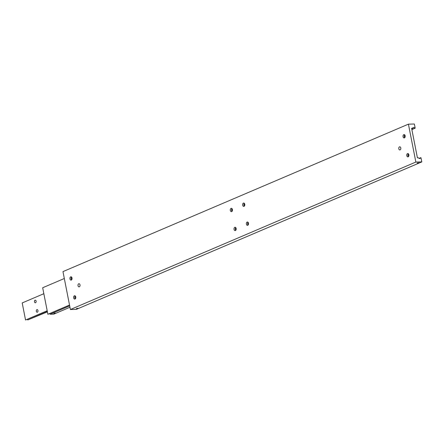 <?xml version="1.0" encoding="UTF-8"?>
<svg xmlns="http://www.w3.org/2000/svg" width="444" height="444" viewBox="0 0 444 444"><rect width="100%" height="100%" fill="white"/><g stroke="black" fill="none" stroke-linecap="round" stroke-linejoin="round"><path stroke-width="0.67" d="M411.688 128.244L411.727 128.849M411.693 128.649L412.665 128.233A1.576 1.149 -113.1 0 1 413.225 127.522A1.576 1.149 -113.1 0 1 413.547 127.45A1.576 1.149 -113.1 0 1 414.724 128.183L411.843 129.415M419.058 158.375L420.524 157.748A1.576 1.149 -113.1 0 1 419.963 158.464A1.576 1.149 -113.1 0 1 419.647 158.53A1.576 1.149 -113.1 0 1 418.464 157.798L417.416 157.825L411.616 128.261L412.665 128.233M79.321 286.813A1.576 1.032 88.6 0 1 79.06 286.874A1.576 1.032 88.6 0 1 78.005 285.525A1.576 1.032 88.6 0 1 78.721 283.783A1.576 1.032 88.6 0 1 78.982 283.727A1.576 1.032 88.6 0 1 80.037 285.07A1.576 1.032 88.6 0 1 79.321 286.813M399.5 146.853A1.576 1.032 88.6 0 1 399.761 146.798A1.576 1.032 88.6 0 1 400.815 148.146A1.576 1.032 88.6 0 1 400.094 149.883A1.576 1.032 88.6 0 1 399.839 149.944A1.576 1.032 88.6 0 1 398.784 148.596A1.576 1.032 88.6 0 1 399.5 146.853M404.667 134.843A1.671 1.093 -91.4 0 0 404.329 135.42A1.671 1.093 -91.4 0 0 404.367 137.091A1.671 1.093 -91.4 0 0 404.739 137.651M404.423 137.873A1.671 1.093 88.6 0 1 404.151 137.934A1.671 1.093 88.6 0 1 403.03 136.497A1.671 1.093 88.6 0 1 403.79 134.649A1.671 1.093 88.6 0 1 404.068 134.588A1.671 1.093 88.6 0 1 405.189 136.019A1.671 1.093 88.6 0 1 404.423 137.873M404.467 135.109A3.247 2.126 -91.4 0 0 404.528 137.39M408.386 153.791A1.671 1.093 -91.4 0 0 408.047 154.368A1.671 1.093 -91.4 0 0 408.086 156.038A1.671 1.093 -91.4 0 0 408.458 156.599M408.141 156.821A1.671 1.093 88.6 0 1 407.87 156.882A1.671 1.093 88.6 0 1 406.748 155.45A1.671 1.093 88.6 0 1 407.509 153.602A1.671 1.093 88.6 0 1 407.786 153.541A1.671 1.093 88.6 0 1 408.907 154.973A1.671 1.093 88.6 0 1 408.141 156.821M408.186 154.062A3.247 2.126 -91.4 0 0 408.241 156.344M74.392 295.798A1.671 1.093 88.6 0 1 74.67 295.737A1.671 1.093 88.6 0 1 75.791 297.169A1.671 1.093 88.6 0 1 75.025 299.017A1.671 1.093 88.6 0 1 74.753 299.078A1.671 1.093 88.6 0 1 73.632 297.647A1.671 1.093 88.6 0 1 74.392 295.798M70.679 276.845A1.671 1.093 88.6 0 1 70.951 276.784A1.671 1.093 88.6 0 1 72.072 278.216A1.671 1.093 88.6 0 1 71.306 280.064A1.671 1.093 88.6 0 1 71.034 280.125A1.671 1.093 88.6 0 1 69.913 278.693A1.671 1.093 88.6 0 1 70.679 276.845M244.317 203.346A1.671 1.093 -91.4 0 0 244.011 203.879A1.671 1.093 -91.4 0 0 244.056 205.55A1.671 1.093 -91.4 0 0 244.383 206.072M244.034 206.338A1.671 1.093 88.6 0 1 243.762 206.399A1.671 1.093 88.6 0 1 242.64 204.962A1.671 1.093 88.6 0 1 243.401 203.113A1.671 1.093 88.6 0 1 243.678 203.052A1.671 1.093 88.6 0 1 244.799 204.484A1.671 1.093 88.6 0 1 244.034 206.338M244.145 203.585A3.147 2.059 -91.4 0 0 244.2 205.838M231.979 208.608A1.671 1.093 -91.4 0 0 231.674 209.146A1.671 1.093 -91.4 0 0 231.596 210.406A1.671 1.093 -91.4 0 0 231.718 210.817A1.671 1.093 -91.4 0 0 232.046 211.338M232.428 209.546A1.671 1.093 88.6 0 1 231.424 211.66A1.671 1.093 88.6 0 1 230.331 210.439A1.671 1.093 88.6 0 1 231.341 208.319A1.671 1.093 88.6 0 1 232.428 209.546M231.807 208.852A3.147 2.059 -91.4 0 0 231.785 210.772A3.147 2.059 -91.4 0 0 231.862 211.105M234.782 227.334A1.671 1.093 88.6 0 1 235.059 227.273A1.671 1.093 88.6 0 1 236.18 228.704A1.671 1.093 88.6 0 1 235.414 230.553A1.671 1.093 88.6 0 1 235.142 230.614A1.671 1.093 88.6 0 1 234.021 229.182A1.671 1.093 88.6 0 1 234.782 227.334M248.035 222.294A1.671 1.093 -91.4 0 0 247.73 222.833A1.671 1.093 -91.4 0 0 247.652 224.092A1.671 1.093 -91.4 0 0 247.774 224.503A1.671 1.093 -91.4 0 0 248.102 225.025M246.387 224.126A1.671 1.093 88.6 0 1 247.397 222.006A1.671 1.093 88.6 0 1 248.485 223.227A1.671 1.093 88.6 0 1 247.48 225.347A1.671 1.093 88.6 0 1 246.387 224.126M247.863 222.538A3.147 2.059 -91.4 0 0 247.841 224.459A3.147 2.059 -91.4 0 0 247.919 224.792M78.061 308.336L76.379 308.536L78.061 308.336M417.116 163.015L418.797 162.809L417.116 163.015M235.697 227.561A1.671 1.093 -91.4 0 0 235.392 228.099A1.671 1.093 -91.4 0 0 235.437 229.77A1.671 1.093 -91.4 0 0 235.764 230.292M235.525 227.805A3.147 2.059 -91.4 0 0 235.581 230.059M71.551 277.039A1.671 1.093 -91.4 0 0 71.212 277.617A1.671 1.093 -91.4 0 0 71.256 279.287A1.671 1.093 -91.4 0 0 71.623 279.842M71.356 277.306A3.247 2.126 -91.4 0 0 71.412 279.587M75.269 295.987A1.671 1.093 -91.4 0 0 74.931 296.564A1.671 1.093 -91.4 0 0 74.975 298.235A1.671 1.093 -91.4 0 0 75.341 298.795M75.069 296.253A3.247 2.126 -91.4 0 0 75.13 298.54M420.524 157.748L420.984 157.737L421.8 161.905L415.856 162.054L408.419 124.154L414.363 124.004L415.184 128.172L414.724 128.183M415.184 128.172L411.877 129.587M421.8 161.905L76.346 309.368L70.402 309.518L415.856 162.054M70.402 309.518L62.965 271.611L408.419 124.154M69.686 305.866L50.1 314.224A1.576 1.149 66.9 0 0 49.506 313.653M55.539 313.098L53.857 313.303L55.539 313.098M50.1 314.224L53.824 314.136L69.958 307.248M64.319 278.51L42.674 287.751L47.88 314.28L69.536 305.1M69.525 305.045L47.88 314.28M47.353 311.583L27.767 319.941A1.576 1.149 66.9 0 0 27.173 319.369M35.531 302.725A1.31 0.855 88.6 0 1 35.315 302.769A1.31 0.855 88.6 0 1 34.438 301.654A1.31 0.855 88.6 0 1 35.032 300.205A1.31 0.855 88.6 0 1 35.248 300.155A1.31 0.855 88.6 0 1 36.125 301.276A1.31 0.855 88.6 0 1 35.531 302.725M37.385 312.199A1.31 0.855 88.6 0 1 37.174 312.249A1.31 0.855 88.6 0 1 36.297 311.127A1.31 0.855 88.6 0 1 36.891 309.679A1.31 0.855 88.6 0 1 37.107 309.629A1.31 0.855 88.6 0 1 37.984 310.75A1.31 0.855 88.6 0 1 37.385 312.199M47.192 310.756L25.547 319.996L47.203 310.817M25.547 319.996L22.2 302.941L43.845 293.7M27.767 319.941L47.408 311.86"/></g></svg>
